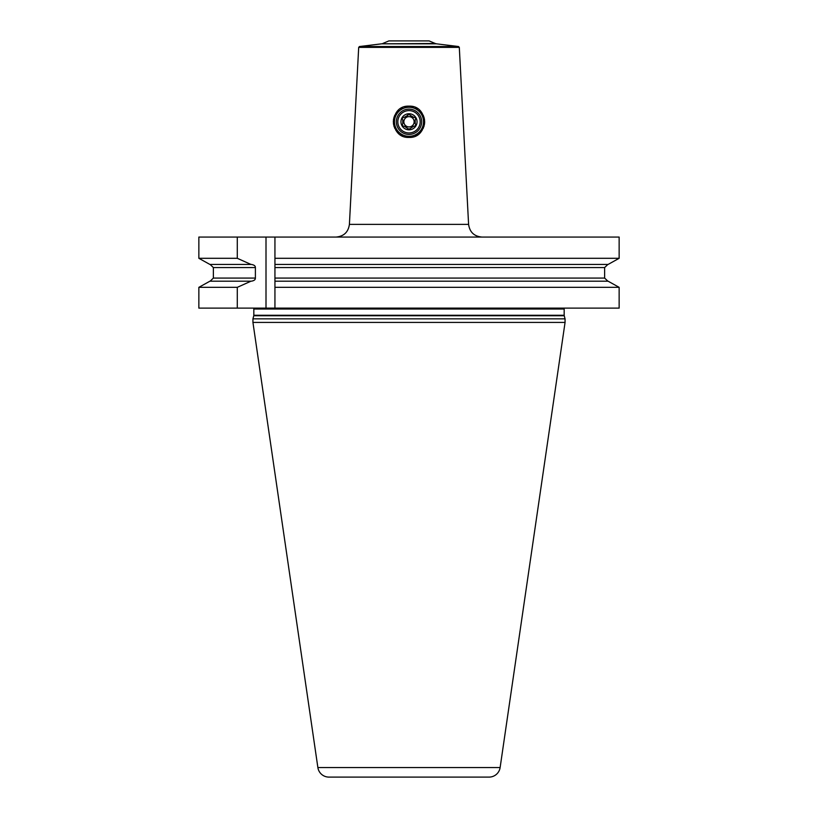 <?xml version="1.0" encoding="UTF-8"?>
<svg xmlns="http://www.w3.org/2000/svg" width="818" height="818" viewBox="0 0 818 818"><rect width="100%" height="100%" fill="white"/><g stroke="black" fill="none" stroke-linecap="round" stroke-linejoin="round"><path stroke-width="1.23" d="M409 134.438A12.659 12.659 0 0 1 396.341 121.78A12.659 12.659 0 0 1 409 109.121A12.659 12.659 0 0 1 421.659 121.78A12.659 12.659 0 0 1 409 134.438M409 136.309A14.519 14.519 0 0 1 394.481 121.78A14.519 14.519 0 0 1 409 107.26A14.519 14.519 0 0 1 423.519 121.78A14.519 14.519 0 0 1 409 136.309M409 110.614A11.176 11.176 0 0 0 397.824 121.78A11.176 11.176 0 0 0 409 132.956A11.176 11.176 0 0 0 420.176 121.78A11.176 11.176 0 0 0 409 110.614M409 113.743A8.047 8.047 0 0 0 400.953 121.78A8.047 8.047 0 0 0 409 129.827A8.047 8.047 0 0 0 417.047 121.78A8.047 8.047 0 0 0 409 113.743M410.401 115.277A1.493 1.493 0 0 1 410.452 115.45L409 114.295L407.548 115.45A2.618 2.618 0 0 1 407.476 115.686M413.928 126.248A1.493 1.493 0 0 1 413.755 126.207L409 129.264L404.245 126.207C402.446 126.187 401.965 125.348 402.793 123.682L402.793 119.878C401.904 118.324 402.384 117.485 404.245 117.352L407.548 115.45A1.493 1.493 0 0 1 409.399 114.356M410.452 115.45L413.755 117.352A2.618 2.618 0 0 1 413.519 117.414M413.928 117.322A1.493 1.493 0 0 0 413.755 117.352C415.554 117.373 416.035 118.211 415.207 119.878A1.493 1.493 0 0 0 415.329 119.755M415.207 119.878L415.207 123.682A2.607 2.607 0 0 1 415.043 123.498M415.329 123.804A1.493 1.493 0 0 0 415.207 123.682C416.096 125.236 415.616 126.084 413.755 126.207M409 116.647A5.143 5.143 0 0 1 414.143 121.78A5.143 5.143 0 0 1 409 126.923A5.143 5.143 0 0 1 403.857 121.78A5.143 5.143 0 0 1 409 116.647M410.81 137.322A15.644 15.644 0 0 0 411.71 137.189M412.599 137.005A15.644 15.644 0 0 0 413.479 136.77M415.207 136.136A15.644 15.644 0 0 0 416.045 135.747M416.863 135.297A15.644 15.644 0 0 0 417.661 134.806M419.164 133.671A15.644 15.644 0 0 0 419.859 133.037M420.524 132.352A15.644 15.644 0 0 0 421.147 131.637M421.72 130.88A15.644 15.644 0 0 0 422.241 130.103M423.151 128.446A15.644 15.644 0 0 0 423.519 127.588M423.847 126.708A15.644 15.644 0 0 0 424.113 125.829M424.317 124.929A15.644 15.644 0 0 0 424.634 121.289M424.573 120.379A15.644 15.644 0 0 0 424.47 119.469M424.409 119.121A15.644 15.644 0 0 0 424.307 118.579M424.092 117.7A15.644 15.644 0 0 0 423.836 116.821M423.519 115.972A15.644 15.644 0 0 0 423.151 115.133M422.272 113.518A15.644 15.644 0 0 0 421.761 112.741M421.198 111.994A15.644 15.644 0 0 0 420.595 111.289M419.951 110.614A15.644 15.644 0 0 0 419.256 109.98M417.763 108.825A15.644 15.644 0 0 0 416.976 108.324M416.147 107.874A15.644 15.644 0 0 0 415.299 107.465M413.56 106.821A15.644 15.644 0 0 0 412.661 106.575M411.751 106.381A15.644 15.644 0 0 0 410.841 106.248M409 137.424C388.949 138.334 388.683 105.246 409 106.146C429.317 105.246 429.051 138.334 409 137.424A15.644 15.644 0 0 1 408.1 137.393M407.19 137.322A15.644 15.644 0 0 1 406.29 137.189M405.401 137.005A15.644 15.644 0 0 1 404.521 136.77M402.783 136.136A15.644 15.644 0 0 1 401.955 135.747M401.137 135.297A15.644 15.644 0 0 1 400.339 134.806M398.836 133.671A15.644 15.644 0 0 1 398.141 133.037M397.476 132.352A15.644 15.644 0 0 1 396.853 131.637M396.28 130.88A15.644 15.644 0 0 1 395.759 130.103M394.849 128.446A15.644 15.644 0 0 1 394.481 127.588M394.153 126.708A15.644 15.644 0 0 1 393.887 125.829M393.683 124.929A15.644 15.644 0 0 1 393.54 124.121M393.519 124.019A15.644 15.644 0 0 1 393.417 123.109M393.366 122.199A15.644 15.644 0 0 1 393.366 121.289M393.427 120.379A15.644 15.644 0 0 1 393.53 119.469M393.56 119.275A15.644 15.644 0 0 1 393.693 118.579M393.908 117.7A15.644 15.644 0 0 1 394.164 116.821M394.481 115.972A15.644 15.644 0 0 1 394.849 115.133M395.728 113.518A15.644 15.644 0 0 1 396.239 112.741M396.802 111.994A15.644 15.644 0 0 1 397.405 111.289M398.049 110.614A15.644 15.644 0 0 1 398.744 109.98M400.237 108.825A15.644 15.644 0 0 1 401.035 108.324M401.853 107.874A15.644 15.644 0 0 1 402.701 107.465M404.44 106.821A15.644 15.644 0 0 1 405.339 106.575M406.249 106.381A15.644 15.644 0 0 1 407.159 106.248M382.763 43.497L388.887 40.9L429.113 40.9L435.237 43.497L381.566 43.824L436.434 43.824L458.53 46.534L359.47 46.534L358.693 47.372L459.307 47.372L468.591 224.367L349.409 224.367C348.304 232.138 343.846 236.371 336.024 237.067M237.292 308.12L237.292 287.333L198.856 287.333L209.899 281.198L198.856 287.333L198.856 308.12L266.003 308.12L266.003 237.067L619.144 237.067L619.144 258.304L608.101 264.439L274.94 264.439L274.94 281.198L608.101 281.198L619.144 287.333L274.94 287.333L274.94 281.198M266.003 237.067L198.856 237.067L198.856 258.304L237.292 258.304L237.292 237.067M209.899 281.198L251.269 281.198C254.05 280.779 255.431 279.736 255.39 278.069L255.39 267.568C255.431 265.901 254.05 264.858 251.269 264.439L209.899 264.439L198.856 258.304L198.856 237.067M210.114 264.439L213.375 267.568L213.375 278.069L210.114 281.198M198.856 308.12L198.856 287.333M608.101 281.198L619.144 287.333L619.144 308.12L274.94 308.12L274.94 287.333M608.101 264.439L619.144 258.304L274.94 258.304L274.94 237.067L274.94 267.568L604.625 267.568L604.625 278.069L274.94 278.069L274.94 308.12L266.003 308.12M250.983 281.198L237.292 287.333M607.886 281.198L604.625 278.069M604.625 267.568L607.886 264.439M250.983 264.439L237.292 258.304M198.856 258.304L209.899 264.439M274.94 258.304L274.94 264.439M252.936 318.846L252.936 322.425L565.064 322.425L565.064 318.846L252.936 318.846L253.764 315.738A1.789 1.789 0 0 0 253.825 315.278L253.825 309.02A1.789 1.789 0 0 0 253.59 308.12M565.064 318.846L564.236 315.738A1.789 1.789 0 0 1 564.175 315.278L564.175 309.02L253.825 309.02M252.936 322.425L317.875 767.54A11.176 11.176 0 0 0 328.928 777.1L489.072 777.1A11.176 11.176 0 0 0 500.125 767.54L317.875 767.54M565.064 322.425L500.125 767.54M255.39 278.069L213.375 278.069M255.39 267.568L213.375 267.568M564.175 315.278L253.825 315.278M564.236 315.738L253.764 315.738M358.693 47.372L349.409 224.367M458.53 46.534L459.307 47.372M381.566 43.824L359.47 46.534M436.434 43.824L435.237 43.497M468.591 224.367C469.696 232.138 474.154 236.371 481.976 237.067"/></g></svg>
